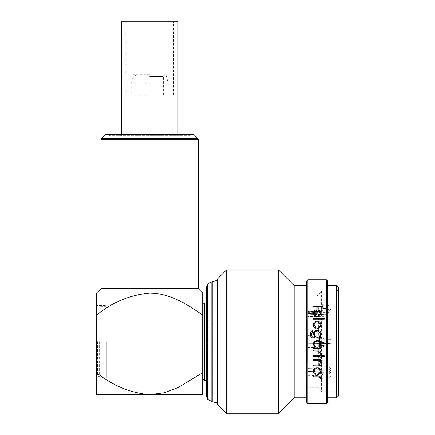 <?xml version="1.0" encoding="UTF-8"?>
<svg xmlns="http://www.w3.org/2000/svg" width="435" height="435" viewBox="0 0 435 435"><rect width="100%" height="100%" fill="white"/><g stroke="black" fill="none" stroke-linecap="round" stroke-linejoin="round"><path stroke-width="0.33" stroke-dasharray="2.17 1.63" d="M97.532 341.665L97.532 375.247L97.532 341.665M106.368 341.665L106.368 377.901L106.368 341.665M109.462 135.633L107.989 133.985L191.356 133.985L189.883 135.633L109.462 135.633L189.883 135.633M96.646 293.06L96.646 341.665L96.646 305.435L106.368 305.435M324.657 344.319L324.657 339.017L324.657 344.319L319.6 347.233L307.708 347.652L307.708 341.665L307.762 363.23L307.762 320.106L307.762 363.23L329.072 363.23L329.072 320.106L329.072 371.05L329.072 312.281L329.072 363.23M324.657 339.017L319.6 336.097L319.6 347.233L319.6 336.097L307.708 335.684L307.708 341.665L307.762 320.106L329.072 320.106M307.795 341.665L307.795 312.281L307.795 341.665M338.354 396.019L338.354 289.525L336.587 291.292L336.587 341.665L336.587 291.292L321.563 291.292L321.563 341.665L321.563 291.292L316.876 295.979L316.876 341.665L316.876 295.979L307.855 295.979L307.855 341.665L307.855 295.979L307.806 311.737L307.806 307.953L318.637 307.697L318.724 311.482L318.637 307.697C322.591 303.016 326.652 302.918 330.828 307.414L330.948 312.689L330.866 309.133L330.948 312.689L329.219 314.26L330.948 312.689L330.828 307.414M329.072 312.281L307.795 312.281L307.795 311.449L307.795 314.766L307.806 311.737L318.724 311.482C322.688 307.409 326.756 307.311 330.915 311.194C326.761 307.311 322.699 307.409 318.724 311.482L307.806 311.737L307.795 314.766L329.219 314.26L329.143 310.943L329.219 314.26L307.795 314.766L307.795 311.449L329.143 310.943L330.866 309.133M207.321 399.112L207.321 284.224M207.669 394.975L207.669 303.005L207.669 394.975L206.674 396.698L206.674 286.638L207.669 288.361L207.669 341.665L207.669 288.361M217.277 404.191L217.277 279.139M336.587 285.55L336.587 397.786M338.354 289.525L338.354 287.317M319.04 341.665L317.229 341.056L315.418 341.665M226.336 413.25L226.336 270.081M278.699 413.25L278.699 270.081M294.163 397.786L294.163 285.55M306.539 402.201L306.539 281.13M307.866 403.528L307.866 279.803M326.424 403.528L326.424 279.803M327.745 402.201L327.745 281.13M106.368 377.901L96.646 377.901L96.646 315.022C112.284 302.303 129.973 294.979 149.705 293.06C169.623 293.212 187.159 304.234 202.699 315.022L202.699 372.73L177.877 387.656L164.158 392.745L149.673 394.692L202.699 394.692L202.699 341.665L202.699 378.564M204.466 380.331L204.466 303.005M307.806 339.991L307.806 313.417L307.795 339.991L318.724 339.86A33.006 0.674 89.3 0 1 318.724 313.287A33.006 0.674 89.3 0 0 318.724 339.86L307.806 339.991M149.673 83.02L131.114 83.02L149.673 83.02M149.673 94.835L125.813 94.835L149.673 94.835M149.673 74.776L133.322 74.776L149.673 74.776M149.673 76.544L163.37 76.544L149.673 76.544M149.673 135.633L177.953 135.633L149.673 135.633M177.953 21.75L121.392 21.75M307.855 341.665L307.855 387.357L307.855 341.665M307.806 371.593L307.795 368.565C307.795 372.98 307.795 372.98 307.795 368.565C307.795 372.98 307.795 372.98 307.795 368.565L307.806 371.593C307.806 376.623 307.806 376.623 307.806 371.593C307.806 376.623 307.806 376.623 307.806 371.593L318.724 371.854L318.637 375.633L318.724 371.854C322.688 375.927 326.756 376.019 330.915 372.137L330.866 374.198L330.948 370.647L329.219 369.07L329.143 372.387L329.219 369.07L330.948 370.647L330.828 375.922L330.915 372.137C326.761 376.019 322.699 375.927 318.724 371.854L307.806 371.593M307.806 343.346L307.806 369.919L307.795 343.34L318.724 343.471A33.006 0.674 90.7 0 0 318.724 370.044A33.006 0.674 90.7 0 1 318.724 343.471L329.219 343.596A29.515 0.604 90.7 0 0 329.219 367.145L330.948 368.695A31.282 0.642 -89.3 0 1 330.948 343.617A31.282 0.642 -89.3 0 0 330.948 368.695L330.915 370.19C326.761 374.122 322.694 374.073 318.724 370.044C322.688 374.073 326.75 374.122 330.915 370.19L330.948 368.695L329.219 367.145A29.515 0.604 90.7 0 1 329.219 343.596L330.915 343.617A33.006 0.674 90.7 0 0 330.915 370.19A33.006 0.674 90.7 0 1 330.915 343.617L307.806 343.346M316.876 341.665L316.876 387.357L316.876 341.665M217.277 341.665L217.277 280.466L217.277 341.665M306.539 341.665L306.539 285.55L306.539 341.665M321.09 376.879L321.09 376.041L313.341 376.041L313.341 376.879M319.953 376.824L321.226 378.385M320.16 378.619L320.274 378.216M313.205 371.245L313.205 371.245C313.412 369.103 314.739 367.945 317.197 367.771L319.785 368.575L321.226 371.262M317.012 374.72L317.012 368.63M314.157 371.137L315.767 373.643M317.963 368.717L317.963 373.866C319.442 373.518 320.214 372.664 320.274 371.305M321.09 360.599L321.09 359.663L313.341 359.663L313.341 360.599M319.692 360.571L321.226 363.383M313.341 366.069L313.341 365.161L318.752 365.052L320.274 363.192M324.222 356.673L324.222 355.732L321.09 355.732L321.09 354.405L320.138 354.405L320.138 355.732L313.341 355.732L313.341 356.673M321.09 356.651L321.09 357.967M320.138 357.989L320.138 356.651M321.09 351.078L321.09 350.126L313.341 350.126L313.341 351.067M319.953 351.067L321.226 352.943M320.138 353.242L320.274 352.747M313.341 348.25L313.341 347.293L314.684 347.293M313.205 344.139L314.043 341.665M320.383 341.665L321.226 344.172M319.66 347.293L321.09 347.293L321.09 348.239M314.157 344.172C314.298 346.081 315.315 347.119 317.202 347.293C319.1 347.125 320.127 346.086 320.274 344.183M314.2 343.655L314.162 344.052M323.444 341.905L322.346 342.519M323.2 341.872L324.086 342.753M322.319 345.738L323.2 344.857L324.08 345.738M321.09 337.25L321.09 338.207L312.564 337.924C311.052 337.217 310.313 336.01 310.351 334.297L310.351 334.297M312.798 330.377L312.798 331.329L311.302 334.21M314.826 337.255L313.341 334.178M321.226 334.2L319.736 337.255M320.274 334.287C320.122 332.405 319.094 331.372 317.202 331.193C315.359 331.361 314.385 332.373 314.293 334.227M315.348 328.246L315.348 328.267C313.929 327.512 313.216 326.353 313.205 324.798L313.205 324.798M321.226 324.809L319.703 327.843L317.012 328.642M317.012 321.96L317.012 328.664M317.012 321.992C315.261 322.123 314.309 323.02 314.157 324.684M315.788 327.424L315.348 328.267M320.274 324.869L319.551 322.96L317.963 322.085L317.963 327.734M324.222 319.279L313.341 319.279M313.341 318.393L313.341 319.312M324.222 318.393L324.222 319.312M315.348 316.392L315.348 316.43C313.929 315.718 313.216 314.646 313.205 313.211L313.205 313.167M321.226 313.233L319.703 316.033L317.012 316.767M317.012 310.585L317.012 316.8M317.012 310.633C315.261 310.748 314.309 311.574 314.157 313.102M315.788 315.625L315.348 316.43M320.274 313.276L319.551 311.52L317.963 310.715L317.963 315.935M322.857 306.68L313.341 306.729L313.341 305.897M322.857 306.729L322.857 308.611M323.95 304.038L323.95 308.611M323.95 308.66L322.857 308.66M322.857 305.952L322.857 304.038M336.587 341.665L336.587 392.038L336.587 341.665M321.563 341.665L321.563 392.038L321.563 341.665M329.219 316.191A29.515 0.604 89.3 0 0 329.219 339.735L330.948 339.719A31.282 0.642 -90.7 0 1 330.948 314.635L329.219 316.191L330.948 314.635A31.282 0.642 -90.7 0 0 330.948 339.719L329.219 339.735A29.515 0.604 89.3 0 1 329.219 316.191L307.795 316.441L329.219 316.191M330.915 313.14L330.948 314.635L330.915 313.14A33.006 0.674 89.3 0 0 330.915 339.719A33.006 0.674 89.3 0 1 330.915 313.14C326.761 309.214 322.694 309.258 318.724 313.287C322.688 309.258 326.75 309.214 330.915 313.14M307.806 369.919L318.724 370.044L307.806 369.919M307.795 366.89L329.219 367.145L307.795 366.89M307.795 343.34L329.219 343.596L307.795 343.34M307.795 339.991L329.219 339.735L307.795 339.991M307.806 313.417L318.724 313.287L307.806 313.417M307.795 368.565L329.219 369.07L307.795 368.565M96.646 394.692L96.646 372.73C112.279 385.443 129.956 392.767 149.673 394.692L96.646 394.692M101.067 139.341L198.278 139.341M101.067 288.644L198.278 288.644M101.605 138.406L197.74 138.406M99.3 341.665L99.3 377.014L99.3 341.665M211.154 401.326L211.154 282.01M212.242 401.744L212.242 281.586M104.944 134.937L194.401 134.937M193.493 134.437L105.852 134.437M106.368 377.014L99.3 377.014L97.532 375.247M330.866 374.198L329.143 372.387L307.795 371.887L307.795 371.05L329.072 371.05M206.674 380.331L207.669 380.331M133.322 74.776L131.114 83.02L131.114 94.835M163.37 94.835L163.37 76.544L164.392 74.776M177.953 135.633L177.953 133.985M125.813 94.835L125.813 21.75M173.532 94.835L173.532 21.75M121.392 135.633L121.392 133.985M134.953 74.776L135.976 76.544L135.976 94.835M166.023 74.776L168.231 83.02L168.231 94.835M330.828 375.922C326.652 380.413 322.591 380.32 318.637 375.633L307.806 375.378L307.855 387.357L316.876 387.357L321.563 392.038L336.587 392.038L338.354 393.805M206.674 303.005L207.669 303.005M97.532 308.083L99.3 306.316L106.368 306.316"/><path stroke-width="0.65" d="M194.401 134.937L104.944 134.937A1.767 1.767 0 0 1 105.852 134.437L107.989 133.985L191.356 133.985L193.493 134.437A1.767 1.767 0 0 1 194.401 134.937L198.278 139.341L198.278 288.644L101.067 288.644L96.646 293.06L96.646 315.022C112.284 302.303 129.973 294.979 149.705 293.06C169.623 293.212 187.159 304.234 202.699 315.022L202.699 293.06L202.699 304.772L204.466 303.005L204.466 380.331L206.674 380.331M198.278 288.644L202.699 293.06M104.944 134.937L101.067 139.341L101.067 288.644M197.74 138.406L101.605 138.406M96.646 305.435L96.646 377.901M198.278 139.341L101.067 139.341M207.321 399.112L206.674 396.698L206.674 286.638L207.321 284.224L207.321 399.112L212.242 401.744L217.277 402.864M336.587 285.55L338.354 287.317L338.354 396.019L336.587 397.786L336.587 285.55L327.745 285.55M314.162 344.052L314.157 344.172C314.298 346.086 315.315 347.13 317.202 347.299C319.105 347.13 320.127 346.091 320.274 344.183L319.04 341.665L317.229 341.056L315.418 341.665L314.309 343.21M314.043 341.665L317.24 340.105L320.383 341.665L321.226 344.172L319.66 347.299L321.09 347.299L321.09 348.25L313.341 348.25L313.341 347.299L314.684 347.299L313.205 344.145L314.043 341.665L317.24 340.105L320.383 341.665M226.336 413.25L226.336 270.081L217.277 279.139L217.277 404.191L226.336 413.25L278.699 413.25L278.699 270.081L294.163 285.55L294.163 397.786L278.699 413.25M307.866 403.528L307.866 279.803L306.539 281.13L306.539 402.201L307.866 403.528L326.424 403.528L326.424 279.803L327.745 281.13L327.745 402.201L326.424 403.528M321.09 376.09L321.09 376.879L319.953 376.879L321.226 378.412L320.965 379.075L318.605 377.014L313.341 376.879L313.341 376.09L321.09 376.09M315.788 373.654L315.348 374.377C313.929 373.725 313.216 372.697 313.205 371.283C313.407 369.141 314.739 367.983 317.197 367.809L319.785 368.614L321.226 371.305L319.703 374.008L317.012 374.72L317.012 368.668C315.261 368.804 314.309 369.641 314.157 371.18L315.788 373.654M321.09 359.691L321.09 360.599L319.692 360.599L321.226 363.383C320.899 365.367 319.589 366.259 317.3 366.069L313.341 366.069L313.341 365.193L318.752 365.09L320.274 363.225C320.182 361.969 319.497 361.142 318.224 360.735L313.341 360.599L313.341 359.691L321.09 359.691M324.222 355.748L324.222 356.673L321.09 356.673L321.09 357.989L320.138 357.989L320.138 356.673L313.341 356.673L313.341 355.748L320.138 355.748L320.138 354.422L321.09 354.422L321.09 355.748L324.222 355.748M321.09 350.137L321.09 351.078L319.953 351.078L321.226 352.943L320.965 353.758L318.605 351.246L313.341 351.078L313.341 350.137L321.09 350.137M324.086 342.753L323.2 343.639L322.313 342.753L323.2 341.872L324.086 342.753L323.2 343.634L322.313 342.753M324.086 345.743L323.2 346.624L322.313 345.743L323.2 344.863L324.086 345.743L323.2 346.619L322.313 345.738M204.466 380.331L202.699 378.564L202.699 304.772M121.392 133.985L121.392 21.75L177.953 21.75L177.953 133.985M322.857 306.68L313.341 306.68L313.341 305.897L322.857 305.897L322.857 304.038L323.95 304.038L323.95 308.611L322.857 308.611L322.857 306.68M315.788 315.625L315.348 316.392C313.929 315.679 313.216 314.608 313.205 313.167C313.407 311.041 314.739 309.905 317.197 309.769L319.785 310.536L321.226 313.189L319.703 315.995L317.012 316.767L317.012 310.585C315.261 310.704 314.309 311.531 314.157 313.064L315.788 315.625M324.222 318.393L324.222 319.279L313.341 319.279L313.341 318.393L324.222 318.393M315.788 327.424L315.348 328.246C313.929 327.49 313.216 326.332 313.205 324.776C313.407 322.46 314.739 321.22 317.197 321.063L319.785 321.905L321.226 324.798L319.703 327.821L317.012 328.642L317.012 321.96C315.261 322.096 314.309 322.993 314.157 324.662L315.788 327.424M321.09 337.25L321.09 338.202L312.564 337.919C311.052 337.217 310.313 336.01 310.351 334.287C310.307 332.432 311.123 331.127 312.798 330.377L312.798 331.312L311.302 334.2C311.324 336.266 312.363 337.283 314.423 337.25L314.826 337.25L313.341 334.167C313.543 331.774 314.848 330.464 317.24 330.241C319.66 330.469 320.986 331.791 321.226 334.2L319.736 337.25L321.09 337.25L319.736 337.255M321.09 376.824L319.953 376.879M321.226 378.363L320.965 379.026L320.138 378.608M320.274 378.271L318.605 376.966L313.341 376.824M315.348 374.377L315.348 374.328C313.929 373.681 313.216 372.654 313.205 371.245M321.226 371.262L319.703 373.959L317.012 374.676M317.012 368.668L317.012 368.63C315.261 368.766 314.309 369.603 314.157 371.137L314.157 371.18M315.788 373.611L315.348 374.328M320.274 371.349L319.551 369.543L317.963 368.717L317.963 373.915C319.442 373.567 320.214 372.708 320.274 371.349L319.551 369.581L317.963 368.755M321.09 360.571L319.692 360.599M321.226 363.35C320.899 365.335 319.589 366.226 317.3 366.036L313.341 366.036M320.274 363.225L320.274 363.192C320.182 361.942 319.502 361.115 318.224 360.707L313.341 360.571M324.222 356.651L321.09 356.673M321.09 357.967L320.138 357.967M320.138 356.673L313.341 356.651M321.09 351.067L319.953 351.067M321.226 352.926L320.965 353.742L320.138 353.225M320.274 352.763L318.605 351.235L313.341 351.067M314.684 347.299L313.205 344.139M321.226 344.167L319.66 347.293M321.09 348.239L313.341 348.239M314.157 344.172L315.418 341.665M320.274 344.183L319.04 341.665M310.351 334.297C310.307 332.443 311.123 331.144 312.798 330.393M311.302 334.2L311.302 334.21C311.324 336.271 312.368 337.288 314.423 337.255L314.826 337.255M313.341 334.178C313.548 331.785 314.848 330.48 317.24 330.257L317.24 330.257C319.66 330.486 320.986 331.802 321.226 334.21M314.293 334.227L314.293 334.216C314.38 336.103 315.37 337.114 317.262 337.25C319.111 337.12 320.116 336.13 320.274 334.287L320.274 334.276C320.122 332.389 319.094 331.356 317.202 331.182C315.359 331.35 314.385 332.362 314.293 334.216C314.385 336.114 315.375 337.125 317.262 337.255L317.262 337.25C319.111 337.114 320.116 336.119 320.274 334.276M313.205 324.798C313.412 322.487 314.739 321.253 317.197 321.09L319.785 321.933L321.226 324.82M314.157 324.662L315.788 327.441M317.963 327.718L317.963 327.734C319.442 327.327 320.214 326.37 320.274 324.869L319.551 322.933L317.963 322.058L317.963 327.718C319.442 327.31 320.214 326.353 320.274 324.847M313.341 318.425L324.222 318.425M313.205 313.211C313.412 311.085 314.739 309.954 317.197 309.812L319.785 310.579L321.226 313.233M314.157 313.064L315.788 315.658M317.963 315.897L317.963 315.935C319.442 315.549 320.214 314.663 320.274 313.276L319.551 311.476L317.963 310.672L317.963 315.897C319.442 315.516 320.214 314.625 320.274 313.233M322.857 304.092L323.95 304.092M313.341 305.952L322.857 305.897M96.646 372.73L96.646 394.692L149.673 394.692C129.956 392.767 112.279 385.443 96.646 372.73M202.699 394.692L202.699 372.73L177.877 387.656L164.158 392.745L149.673 394.692L202.699 394.692M105.852 134.437L193.493 134.437M207.321 284.224L211.154 282.01L211.154 401.326M211.154 282.01L212.242 281.586L212.242 401.744M294.163 397.786L306.539 397.786M327.745 397.786L336.587 397.786M204.466 303.005L206.674 303.005M307.866 279.803L326.424 279.803M294.163 285.55L306.539 285.55M226.336 270.081L278.699 270.081M212.242 281.586L217.277 280.466"/></g></svg>
